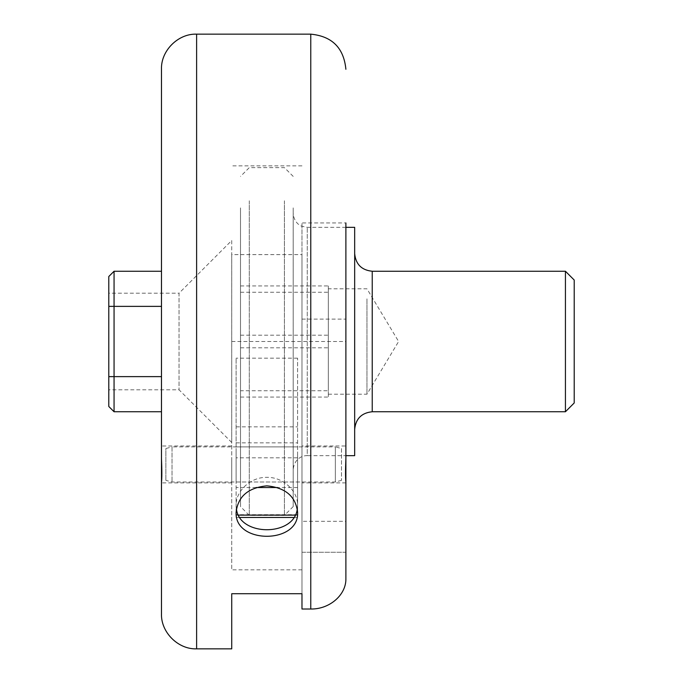 <?xml version="1.0" encoding="UTF-8"?>
<svg xmlns="http://www.w3.org/2000/svg" width="683" height="683" viewBox="0 0 683 683"><rect width="100%" height="100%" fill="white"/><g stroke="black" fill="none" stroke-linecap="round" stroke-linejoin="round"><path stroke-width="0.51" stroke-dasharray="3.42 2.56" d="M161.478 376.623L161.478 271.245L161.478 376.623L114.061 376.623L114.061 411.755L108.793 406.479L108.793 276.521L114.061 271.245L114.061 306.377L108.793 306.377M108.793 376.623L114.061 376.623L114.061 306.377L161.478 306.377M161.478 271.245L114.061 271.245M114.061 411.755L161.478 411.755M108.793 341.5L108.793 389.797L108.793 341.5M231.733 240.51L231.733 442.49L231.733 240.51L179.04 293.203L179.04 389.797L179.04 293.203L108.793 293.203M161.478 69.273L161.478 613.727M231.733 458.532L231.733 482.881L231.733 458.532M161.478 482.275L161.478 482.881L161.478 482.275M231.733 445.999L161.478 445.999L161.478 458.532M231.733 648.85L231.733 593.723L301.98 593.723L301.98 609.014L310.765 609.014C329.539 609.39 346.324 594.859 345.888 578.595L345.888 222.948L345.888 319.115L301.98 319.115L301.98 222.948L301.98 609.014M297.592 512.259L297.592 505.266L297.301 508.792M236.412 508.792L236.122 505.266C235.737 491.214 250.371 476.982 266.857 477.34C283.343 476.982 297.976 491.214 297.592 505.266M345.888 482.275L345.888 482.881L345.888 482.275M301.98 445.999L301.98 482.881L301.98 445.999L345.888 445.999L345.888 458.532M301.98 569.827L231.733 569.827L231.733 254.614L301.98 254.614L301.98 593.723L301.98 552.257L345.888 552.257L345.888 521.325L301.98 521.325L301.98 319.115M293.203 469.708L293.203 213.292L293.203 469.708C294.014 459.121 302.159 455.356 307.256 455.655L307.256 227.345L307.256 455.655L345.888 455.655L345.888 222.948L301.98 222.948M301.98 521.325L301.98 552.257L345.888 552.257L345.888 578.595M231.733 254.614L231.733 569.827M301.98 593.723L301.98 254.614M236.122 457.815L236.122 358.165L236.122 517.483L236.122 457.815L297.592 457.815L297.592 517.483L297.592 358.165L297.592 457.815M297.592 358.165L236.122 358.165M236.122 452.445L236.122 482.002L236.122 452.445M297.592 452.445L297.592 482.002L297.592 452.445M574.207 280.03L574.207 402.97M565.43 411.755L565.43 271.245M293.203 207.888L293.203 506.59L293.203 207.888M284.418 200.776L284.418 515.375L284.418 200.776M249.295 200.776L249.295 515.375L249.295 200.776M240.51 207.888L240.51 506.59L240.51 207.888M240.51 390.744L240.51 285.938L240.51 390.744L328.327 390.744L328.327 288.815L328.327 397.062L328.327 285.938L328.327 390.744M240.51 292.256L328.327 292.256M240.51 285.938L328.327 285.938M240.51 347.826L328.327 347.826M240.51 397.062L328.327 397.062M240.51 335.174L328.327 335.174M366.967 298.855L366.967 394.185L366.967 298.855M354.673 270.425L354.673 429.317L354.673 270.425M354.673 227.345L354.673 455.655M341.5 448.526L341.5 480.354L341.5 448.526L335.353 446.878L335.353 482.002L335.353 446.878L172.022 446.878L172.022 482.002L172.022 446.878L165.875 448.526L165.875 480.354L165.875 448.526M196.61 648.85L196.61 34.15M310.765 34.15L310.765 609.014M231.733 341.5L345.888 341.5M236.122 426.841L297.592 426.841M297.592 514.7L236.122 514.7M297.592 515.119L295.261 515.119M238.452 515.119L236.122 515.119M297.592 487.534L277.529 487.534M256.193 487.534L236.122 487.534M236.122 442.857L297.592 442.857M372.235 271.245L372.235 411.755M231.733 442.49L179.04 389.797L108.793 389.797M231.733 482.881L161.478 482.881M236.122 512.259L236.122 505.266M345.888 482.881L301.98 482.881M301.98 165.875L231.733 165.875M236.122 482.002L297.592 482.002M236.122 446.878L297.592 446.878M236.122 517.483L239.844 517.483M293.878 517.483L297.592 517.483M293.203 176.41L284.418 167.625L249.295 167.625L240.51 176.41M293.203 506.59L284.418 515.375L249.295 515.375L240.51 506.59M328.327 394.185L366.967 394.185L398.624 341.5L366.967 288.815L328.327 288.815M345.888 227.345L307.256 227.345L301.766 226.227C299.752 225.731 293.767 221.958 293.203 213.292M341.5 480.354L335.353 482.002L172.022 482.002L165.875 480.354"/><path stroke-width="1.02" d="M108.793 306.377L114.061 306.377L114.061 271.245L108.793 276.521L108.793 406.479L114.061 411.755L114.061 376.623L161.478 376.623M161.478 306.377L114.061 306.377L114.061 376.623L108.793 376.623M161.478 411.755L114.061 411.755M114.061 271.245L161.478 271.245M161.478 482.275C161.973 478.322 161.973 470.408 161.478 458.532L161.478 69.273C160.778 50.79 178.118 33.45 196.61 34.15L196.61 648.85C178.118 649.55 160.778 632.21 161.478 613.727L161.478 445.999M345.888 222.948L345.888 458.532C345.393 470.152 345.393 478.066 345.888 482.275L345.888 578.595C346.324 594.859 329.539 609.39 310.765 609.014L301.98 609.014L301.98 593.723L231.733 593.723L231.733 648.85L196.61 648.85M236.122 512.259C234.235 544.291 299.478 544.291 297.592 512.259C295.765 496.456 285.52 487.653 266.857 485.844C248.194 487.653 237.949 496.456 236.122 512.259L236.122 512.259M297.301 508.792C294.458 536.71 239.255 536.71 236.412 508.792M345.888 482.275L345.888 445.999M345.888 319.115L345.888 521.325M345.888 578.595L345.888 455.655L354.673 455.655L354.673 227.345L345.888 227.345M301.98 609.014L301.98 593.723M565.43 411.755L574.207 402.97L574.207 280.03L565.43 271.245L565.43 411.755L372.235 411.755L372.235 271.245C361.606 270.169 355.749 264.312 354.673 253.683M310.765 609.014L310.765 34.15C332.1 36.233 343.805 47.938 345.888 69.273M295.261 515.119L238.452 515.119M277.529 487.534L256.193 487.534M196.61 34.15L310.765 34.15M239.844 517.483L293.878 517.483M565.43 271.245L372.235 271.245M372.235 411.755C361.606 412.831 355.749 418.688 354.673 429.317"/></g></svg>
